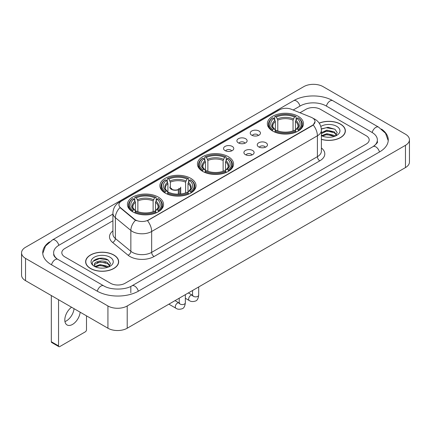 <?xml version="1.0" encoding="UTF-8"?>
<svg xmlns="http://www.w3.org/2000/svg" width="431" height="431" viewBox="0 0 431 431"><rect width="100%" height="100%" fill="white"/><g stroke="black" fill="none" stroke-linecap="round" stroke-linejoin="round"><path stroke-width="0.65" d="M228.268 156.663A18.059 10.425 0 0 0 208.588 154.4A18.059 10.425 0 0 0 197.441 164.033A18.059 10.425 0 0 0 202.732 171.403A18.059 10.425 0 0 0 222.412 173.666A18.059 10.425 0 0 0 233.559 164.033A18.059 10.425 0 0 0 228.268 156.663M190.734 178.332A18.059 10.425 0 0 0 171.059 176.074A18.059 10.425 0 0 0 159.906 185.702A18.059 10.425 0 0 0 165.197 193.077A18.059 10.425 0 0 0 184.877 195.335A18.059 10.425 0 0 0 196.024 185.702A18.059 10.425 0 0 0 190.734 178.332M158.258 197.08A18.059 10.425 0 0 0 138.583 194.823A18.059 10.425 0 0 0 127.436 204.45A18.059 10.425 0 0 0 132.721 211.826A18.059 10.425 0 0 0 152.402 214.083A18.059 10.425 0 0 0 163.548 204.45A18.059 10.425 0 0 0 158.258 197.08M298.182 116.3A18.059 10.425 0 0 0 278.501 114.037A18.059 10.425 0 0 0 267.355 123.67A18.059 10.425 0 0 0 272.645 131.04A18.059 10.425 0 0 0 292.32 133.303A18.059 10.425 0 0 0 303.467 123.67A18.059 10.425 0 0 0 298.182 116.3M251.731 135.189A5.113 2.952 180 0 1 250.718 134.353A5.113 2.952 180 0 1 252.41 130.685A5.113 2.952 180 0 1 258.961 131.013A5.113 2.952 180 0 1 259.974 134.353A5.113 2.952 180 0 1 251.731 135.189M258.336 135.49A3.065 1.772 0 0 0 257.517 134.628A3.065 1.772 0 0 0 254.495 134.181A3.065 1.772 0 0 0 252.356 135.49M238.386 142.893A5.113 2.952 180 0 1 237.373 142.058A5.113 2.952 180 0 1 239.065 138.389A5.113 2.952 180 0 1 245.616 138.717A5.113 2.952 180 0 1 246.629 142.058A5.113 2.952 180 0 1 238.386 142.893M244.991 143.2A3.065 1.772 0 0 0 244.167 142.338A3.065 1.772 0 0 0 241.15 141.885A3.065 1.772 0 0 0 239.011 143.2M225.041 150.597A5.113 2.952 180 0 1 224.028 149.762A5.113 2.952 180 0 1 225.72 146.098A5.113 2.952 180 0 1 232.266 146.427A5.113 2.952 180 0 1 233.284 149.762A5.113 2.952 180 0 1 225.041 150.597M231.646 150.904A3.065 1.772 0 0 0 230.822 150.042A3.065 1.772 0 0 0 227.8 149.595A3.065 1.772 0 0 0 225.661 150.904M258.745 146.939A5.113 2.952 180 0 1 257.727 146.104A5.113 2.952 180 0 1 259.424 142.44A5.113 2.952 180 0 1 265.97 142.769A5.113 2.952 180 0 1 266.983 146.104A5.113 2.952 180 0 1 258.745 146.939M265.351 147.246A3.065 1.772 0 0 0 264.526 146.384A3.065 1.772 0 0 0 261.504 145.937A3.065 1.772 0 0 0 259.365 147.246M245.395 154.643A5.113 2.952 180 0 1 244.382 153.808A5.113 2.952 180 0 1 246.074 150.144A5.113 2.952 180 0 1 252.625 150.473A5.113 2.952 180 0 1 253.638 153.808A5.113 2.952 180 0 1 245.395 154.643M252 154.95A3.065 1.772 0 0 0 251.181 154.088A3.065 1.772 0 0 0 248.159 153.641A3.065 1.772 0 0 0 246.02 154.95M311.117 117.259A9.196 5.312 180 0 1 312.346 117.857A9.196 5.312 180 0 1 315.039 121.612A9.196 5.312 180 0 1 312.346 125.367L148.528 219.945A9.196 5.312 180 0 1 134.488 219.239L120.599 207.785A9.196 5.312 180 0 1 118.934 204.741A9.196 5.312 180 0 1 121.628 200.981L279.498 109.835A9.196 5.312 180 0 1 291.281 109.242L311.117 117.259M321.397 139.375A16.523 9.541 0 0 0 345.371 130.862A16.523 9.541 0 0 0 340.533 124.117A16.523 9.541 0 0 0 319.182 123.126M113.838 254.996A16.523 9.541 0 0 0 95.827 252.932A16.523 9.541 0 0 0 85.629 261.746A16.523 9.541 0 0 0 90.467 268.491A16.523 9.541 0 0 0 108.477 270.555A16.523 9.541 0 0 0 118.676 261.746A16.523 9.541 0 0 0 113.838 254.996M315.039 121.612L313.24 124.995L312.346 125.642L147.494 220.688A11.923 6.885 60 0 1 151.658 231.49A13.63 7.866 180 0 1 132.387 231.49A13.63 7.866 180 0 1 130.857 230.44L115.379 217.677A13.63 7.866 180 0 1 112.917 213.167L112.917 234.028A13.63 7.866 0 0 0 115.379 238.542L130.857 251.305A13.63 7.866 0 0 0 132.387 252.356A13.63 7.866 0 0 0 151.658 252.356L317.405 156.663A13.63 7.866 0 0 0 321.397 151.098L321.397 130.237A13.63 7.866 180 0 1 317.405 135.797A11.923 6.885 -120 0 0 313.24 124.995M136.552 220.688L134.488 219.643L119.98 207.559A11.923 7.973 129.5 0 0 115.379 217.677L115.379 238.542A3.405 2.279 -50.5 0 1 112.588 242.454A17.035 9.838 180 0 1 112.917 230.908M110.584 283.302A10.22 5.899 0 0 0 125.038 283.302L366.188 144.073A10.22 5.899 0 0 0 369.184 139.903A10.22 5.899 0 0 0 366.188 135.727L320.416 109.302A10.22 5.899 0 0 0 305.962 109.302L299.976 112.755L305.962 109.302A10.22 5.899 0 0 1 320.416 109.302L366.188 135.727A10.22 5.899 0 0 1 369.184 139.903A10.22 5.899 0 0 1 366.188 144.073L125.038 283.302A10.22 5.899 0 0 1 110.584 283.302L64.812 256.876L110.584 283.302M112.917 220.758L64.812 248.531A10.22 5.899 0 0 0 61.816 252.701A10.22 5.899 0 0 0 64.812 256.876A10.22 5.899 0 0 1 61.816 252.701A10.22 5.899 0 0 1 64.812 248.531L112.917 220.758M321.397 139.267A16.351 9.444 0 0 0 345.204 130.862A16.351 9.444 0 0 0 340.415 124.187A16.351 9.444 0 0 0 319.247 123.218M327 137.182L329.57 137.263M321.898 135.555L326.854 133.664L334.294 135.404L335.194 136.126M322.356 136.029L326.854 134.547L334.456 136.395M321.397 134.763A7.699 4.445 0 0 0 322.42 136.088M321.397 132.71L326.854 130.13L334.294 131.87L336.503 134.925M321.397 133.594L326.854 131.013L334.294 132.753L336.331 135.156M321.397 135.614A11.109 6.411 0 0 0 336.703 135.393A11.109 6.411 0 0 0 336.703 126.326A11.109 6.411 0 0 0 320.804 126.439M335.458 136.013L337.198 132.597L334.995 129.284L328.072 127.296L321.327 128.928M321.973 135.9L321.397 135.286M321.348 129.138L326.251 127.721L334.844 129.181M323.8 131.697L326.251 131.256L332.387 131.778M323.8 135.232L326.251 134.784L332.387 135.312M90.585 268.421A16.351 9.444 0 0 0 108.407 270.469A16.351 9.444 0 0 0 118.503 261.746A16.351 9.444 0 0 0 113.714 255.066A16.351 9.444 0 0 0 95.892 253.019A16.351 9.444 0 0 0 85.796 261.746A16.351 9.444 0 0 0 90.585 268.421M100.304 268.066L102.874 268.141M95.197 266.439L100.159 264.548L107.594 266.283L108.493 267.005M95.655 266.913L100.159 265.431L107.755 267.279M95.278 266.778L94.481 264.914A7.699 4.445 0 0 0 95.725 266.972M109.808 265.808L107.594 262.754C102.971 259.306 93.462 261.434 94.481 264.914L94.454 264.575M94.502 265.022L94.712 264.451L100.159 261.897L107.594 263.637L109.636 266.035M108.757 266.897L110.498 263.481L108.3 260.168C100.504 254.565 86.658 261.946 94.653 266.471L95.052 266.714M110.007 257.21A11.109 6.411 0 0 0 94.297 257.21A11.109 6.411 0 0 0 94.297 266.277A11.109 6.411 0 0 0 110.007 266.277A11.109 6.411 0 0 0 110.007 257.21M93.031 261.278L99.55 258.6L108.149 260.065M97.104 262.581L99.55 262.134L105.687 262.662M97.104 266.11L99.55 265.668L105.687 266.196M272.322 130.852L272.801 129.559A16.216 9.363 0 0 1 272.801 117.782L273.917 118.423A14.649 8.458 0 0 0 273.917 128.912L275.021 129.542L275.377 130.857M275.377 130.318L275.377 121.51L273.917 118.423M274.73 119.818L274.73 116.666L275.215 116.392A16.216 9.363 0 0 1 295.612 116.392L294.497 117.033A14.649 8.458 0 0 0 276.33 117.033L277.785 120.12L277.785 130.889M293.042 130.889L293.042 120.12L294.497 117.033M274.73 131.784A16.901 9.757 0 0 0 296.097 131.784L295.612 130.949A16.216 9.363 0 0 1 275.215 130.949L274.73 132.075M296.097 132.075L296.097 131.784M272.801 117.782L272.322 118.056A16.901 9.757 0 0 0 268.513 124.225A16.901 9.757 0 0 0 272.322 130.394M295.612 116.392L296.097 116.666L296.097 119.818M275.215 130.949L276.33 130.307A14.649 8.458 0 0 0 294.497 130.307L295.612 130.949M273.917 128.912L272.801 129.559M276.33 117.033L275.215 116.392M275.021 120.324A13.102 7.564 0 0 0 275.021 129.542L275.08 129.58C273.222 127.781 272.462 126.558 272.807 125.917A12.607 7.279 0 0 1 275.377 121.51M298.505 130.394A16.901 9.757 0 0 0 302.309 124.225A16.901 9.757 0 0 0 298.505 118.056L298.02 117.782A16.216 9.363 0 0 1 298.02 129.559L298.505 130.852M298.02 129.559L296.905 128.912A14.649 8.458 0 0 0 296.905 118.423L298.02 117.782M296.905 118.423L295.45 121.51L295.45 130.318L295.806 129.542L296.905 128.912M295.45 121.51A12.607 7.279 0 0 1 298.02 125.917C298.36 126.563 297.605 127.786 295.741 129.58L295.806 129.542A13.102 7.564 0 0 0 295.806 120.324M295.45 130.857L295.45 130.318M202.408 171.215L202.893 169.922A16.216 9.363 0 0 1 202.893 158.145L204.008 158.791A14.649 8.458 0 0 0 204.008 169.281L205.108 169.906L205.463 171.22M205.463 170.681L205.463 161.873L204.008 158.791M204.817 160.187L204.817 157.029L205.301 156.755A16.216 9.363 0 0 1 225.699 156.755L224.583 157.396A14.649 8.458 0 0 0 206.417 157.396L207.871 160.483L207.871 171.252M223.129 171.252L223.129 160.483L224.583 157.396M204.817 172.147A16.901 9.757 0 0 0 226.183 172.147L225.699 171.312A16.216 9.363 0 0 1 205.301 171.312L204.817 172.438M226.183 172.438L226.183 172.147M202.893 158.145L202.408 158.419A16.901 9.757 0 0 0 198.599 164.588A16.901 9.757 0 0 0 202.408 170.757M225.699 156.755L226.183 157.029L226.183 160.187M205.301 171.312L206.417 170.671A14.649 8.458 0 0 0 224.583 170.671L225.699 171.312M204.008 169.281L202.893 169.922M206.417 157.396L205.301 156.755M205.108 160.688A13.102 7.564 0 0 0 205.108 169.906L205.167 169.943C203.308 168.144 202.548 166.921 202.893 166.28A12.607 7.279 0 0 1 205.463 161.873M228.592 170.757A16.901 9.757 0 0 0 232.401 164.588A16.901 9.757 0 0 0 228.592 158.419L228.107 158.145A16.216 9.363 0 0 1 228.107 169.922L228.592 171.215M228.107 169.922L226.992 169.281A14.649 8.458 0 0 0 226.992 158.791L228.107 158.145M226.992 158.791L225.537 161.873L225.537 170.681L225.892 169.906L226.992 169.281M225.537 161.873A12.607 7.279 0 0 1 228.107 166.28C228.452 166.926 227.692 168.149 225.833 169.943L225.892 169.906A13.102 7.564 0 0 0 225.892 160.688M225.537 171.22L225.537 170.681M164.874 192.883L165.359 191.59A16.216 9.363 0 0 1 165.359 179.813L166.474 180.46A14.649 8.458 0 0 0 166.474 190.949L167.573 191.574L167.928 192.889M167.928 192.35L167.928 183.547L166.474 180.46M167.282 181.855L167.282 178.698L167.767 178.423A16.216 9.363 0 0 1 188.164 178.423L187.049 179.07A14.649 8.458 0 0 0 168.882 179.07L170.337 182.157L170.337 187.9M185.594 192.926L185.594 182.157L187.049 179.07M167.282 193.821A16.901 9.757 0 0 0 188.649 193.821L188.164 192.98A16.216 9.363 0 0 1 167.767 192.98L167.282 194.106M188.649 194.106L188.649 193.821M165.359 179.813L164.874 180.093A16.901 9.757 0 0 0 161.065 186.262A16.901 9.757 0 0 0 164.874 192.425M188.164 178.423L188.649 178.698L188.649 181.855M167.767 192.98L168.882 192.339A14.649 8.458 0 0 0 187.049 192.339L188.164 192.98M166.474 190.949L165.359 191.59M168.882 179.07L167.767 178.423M167.573 182.356A13.102 7.564 0 0 0 167.573 191.574L167.637 191.617C165.773 189.812 165.014 188.595 165.359 187.948A12.607 7.279 0 0 1 167.928 183.547M191.057 192.425A16.901 9.757 0 0 0 194.866 186.262A16.901 9.757 0 0 0 191.057 180.093L190.572 179.813A16.216 9.363 0 0 1 190.572 191.59L191.057 192.883M190.572 191.59L189.457 190.949A14.649 8.458 0 0 0 189.457 180.46L190.572 179.813M189.457 180.46L188.002 183.547L188.002 192.35L188.358 191.574L189.457 190.949M188.002 183.547A12.607 7.279 0 0 1 190.572 187.948C190.917 188.595 190.157 189.818 188.299 191.617L188.358 191.574A13.102 7.564 0 0 0 188.358 182.356M188.002 192.889L188.002 192.35M132.398 211.632L132.883 210.339A16.216 9.363 0 0 1 132.883 198.562L133.998 199.208A14.649 8.458 0 0 0 133.998 209.698L135.097 210.323L135.453 211.637M135.453 211.104L135.453 202.295L133.998 199.208M134.806 200.604L134.806 197.452L135.291 197.172A16.216 9.363 0 0 1 155.688 197.172L154.578 197.818A14.649 8.458 0 0 0 136.406 197.818L137.866 200.905L137.866 211.675M153.118 211.675L153.118 200.905L154.578 197.818M134.806 212.569A16.901 9.757 0 0 0 156.173 212.569L155.688 211.734A16.216 9.363 0 0 1 135.291 211.734L134.806 212.855M156.173 212.855L156.173 212.569M132.883 198.562L132.398 198.842A16.901 9.757 0 0 0 128.594 205.011A16.901 9.757 0 0 0 132.398 211.179M155.688 197.172L156.173 197.452L156.173 200.604M135.291 211.734L136.406 211.088A14.649 8.458 0 0 0 154.578 211.088L155.688 211.734M133.998 209.698L132.883 210.339M136.406 197.818L135.291 197.172M135.097 201.105A13.102 7.564 0 0 0 135.097 210.323L135.162 210.366C133.298 208.566 132.538 207.343 132.883 206.697A12.607 7.279 0 0 1 135.453 202.295M158.586 211.179A16.901 9.757 0 0 0 162.39 205.011A16.901 9.757 0 0 0 158.586 198.842L158.102 198.562A16.216 9.363 0 0 1 158.102 210.339L158.586 211.632M158.102 210.339L156.986 209.698A14.649 8.458 0 0 0 156.986 199.208L158.102 198.562M156.986 199.208L155.526 202.295L155.526 211.104L155.882 210.323L156.986 209.698M155.526 202.295A12.607 7.279 0 0 1 158.096 206.697C158.441 207.343 157.681 208.566 155.823 210.366L155.882 210.323A13.102 7.564 0 0 0 155.882 201.105M155.526 211.637L155.526 211.104M180.718 194.009L180.718 187.124A5.452 3.146 180 0 1 179.775 188.891L179.775 194.095M169.814 187.124A5.452 3.146 0 0 0 171.414 189.349A5.452 3.146 0 0 0 178.332 189.726L178.332 194.16M178.542 194.155L178.542 189.29A3.75 2.166 0 0 0 179.016 188.234M170.337 186.343A5.113 2.952 -0 0 0 171.657 189.209A5.113 2.952 -0 0 0 178.084 189.586L178.332 189.726M178.542 189.29L179.775 188.891M171.522 188.234A3.75 2.166 0 0 0 172.211 189.489M74.057 308.671A10.904 6.293 -60 0 1 66.406 320.89A10.904 6.293 -60 0 1 64.946 321.569M71.568 307.233A10.904 6.293 120 0 0 65.226 316.833A10.904 6.293 120 0 0 67.069 324.958A10.904 6.293 120 0 0 72.521 324.419A10.904 6.293 120 0 0 80.171 312.2M58.546 345.894A1.702 0.986 120 0 0 58.902 346.675L51.672 342.5A1.702 0.986 -60 0 1 51.321 341.724L58.546 345.894L58.546 299.717M51.321 295.542L51.321 341.724M58.902 346.675A1.702 0.986 120 0 0 59.753 346.589L85.29 331.848A1.702 0.986 120 0 0 86.491 329.758L86.491 315.848M373.963 146.055A18.398 10.624 0 0 0 377.362 139.903A18.398 10.624 0 0 0 371.969 132.392L326.197 105.967A18.398 10.624 0 0 0 300.181 105.967L293.177 110.007M112.917 214.078L59.031 245.191A18.398 10.624 0 0 0 53.638 252.701A18.398 10.624 0 0 0 57.037 258.853M107.933 305.972A13.63 7.866 0 0 0 127.204 305.972L405.458 145.328A13.63 7.866 0 0 0 409.45 139.763A13.63 7.866 0 0 0 405.458 134.197L323.067 86.631A13.63 7.866 0 0 0 303.796 86.631L25.542 247.281A13.63 7.866 0 0 0 21.55 252.841A13.63 7.866 0 0 0 25.542 258.406L107.933 305.972L107.933 328.228A13.63 7.866 0 0 0 127.204 328.228L405.458 167.584A13.63 7.866 0 0 0 409.45 162.018L409.45 139.763M21.55 252.841L21.55 275.097A13.63 7.866 0 0 0 25.542 280.662L107.933 328.228M49.511 241.883A29.303 16.917 0 0 0 42.739 252.701A29.303 16.917 0 0 0 51.321 264.666L97.094 291.092A29.303 16.917 0 0 0 138.529 291.092L379.679 151.863A29.303 16.917 0 0 0 388.261 139.903A29.303 16.917 0 0 0 381.489 129.084M120.599 207.785L120.599 208.189M134.488 219.239L134.488 219.643M148.528 219.945L148.528 220.219M312.346 125.367L312.346 125.642M154.066 256.526A3.405 1.966 60 0 1 151.658 252.356L151.658 231.49L317.405 135.797L317.405 156.663A3.405 1.966 60 0 0 319.813 160.833L154.066 256.526A17.035 9.838 180 0 1 129.979 256.526A17.035 9.838 180 0 1 128.066 255.217L112.588 242.454M321.397 130.237C321.165 125.335 319.01 121.661 314.937 119.215L313.213 118.374A11.923 5.587 112 0 0 313.057 118.315M120.615 201.681A11.923 6.885 -120 0 0 119.376 202.144C115.303 204.59 113.148 208.265 112.917 213.167M119.376 202.144L278.496 110.277A11.923 6.885 60 0 1 279.401 109.894M135.506 220.273A11.923 7.973 129.5 0 0 130.857 230.44L130.857 251.305A3.405 2.279 -50.5 0 1 128.066 255.217M321.397 147.978A17.035 9.838 180 0 1 319.813 160.833M293.042 120.12A12.607 7.279 0 0 0 277.785 120.12M293.398 118.929A13.102 7.564 0 0 0 277.429 118.929M223.129 160.483A12.607 7.279 0 0 0 207.871 160.483M223.484 159.298A13.102 7.564 0 0 0 207.516 159.298M185.594 182.157A12.607 7.279 0 0 0 170.337 182.157M185.95 180.966A13.102 7.564 0 0 0 169.981 180.966M153.118 200.905A12.607 7.279 0 0 0 137.866 200.905M153.474 199.715A13.102 7.564 0 0 0 137.511 199.715M198.691 286.954L198.691 295.1A3.065 1.772 180 0 1 197.651 296.426A3.065 1.772 180 0 1 193.454 296.35A3.065 1.772 180 0 1 192.56 295.1L192.458 295.763L192.732 295.531M198.691 295.1C198.271 298.661 197.166 300.649 195.383 301.064C192.851 301.851 190.814 301.673 189.274 300.536A3.065 1.772 -60 0 1 188.805 298.08A3.065 1.772 -60 0 1 190.809 295.375A3.065 1.772 -60 0 1 190.944 295.305A3.065 1.772 -60 0 1 192.339 295.224L192.964 295.472M185.346 294.664L185.346 302.804A3.065 1.772 180 0 1 184.306 304.13A3.065 1.772 180 0 1 180.11 304.054A3.065 1.772 180 0 1 179.21 302.804L179.113 303.467L179.388 303.241M185.346 302.804C184.926 306.366 183.821 308.354 182.038 308.768C179.506 309.555 177.47 309.377 175.929 308.24A3.065 1.772 -60 0 1 175.455 305.784A3.065 1.772 -60 0 1 177.459 303.085A3.065 1.772 -60 0 1 177.599 303.009A3.065 1.772 -60 0 1 178.994 302.928L179.614 303.176M138.324 291.211A5.452 3.146 -120 0 0 134.677 286.082A5.452 3.146 -120 0 0 131.951 285.812C125.243 290.149 110.374 290.149 103.672 285.812L57.899 259.387C57.355 259.187 54.699 257.377 53.864 255.459L53.638 254.371M97.298 291.211A5.452 3.146 -60 0 1 100.946 286.082A5.452 3.146 -60 0 1 103.672 285.812M51.526 264.785A5.452 3.146 -60 0 1 55.173 259.656A5.452 3.146 -60 0 1 57.899 259.387M42.766 253.471L45.481 246.058L52.447 239.916A5.452 3.146 60 0 1 55.173 240.186A5.452 3.146 60 0 1 58.826 245.314M52.447 239.916L293.603 100.687A5.452 3.146 60 0 1 296.323 100.956A5.452 3.146 60 0 1 299.976 106.085M293.603 100.687C304.232 94.362 322.146 94.362 332.78 100.687A5.452 3.146 120 0 0 330.054 100.956A5.452 3.146 120 0 0 326.402 106.085M388.234 140.668L385.519 133.254L378.553 127.113A5.452 3.146 120 0 0 375.827 127.382A5.452 3.146 120 0 0 372.174 132.511M379.474 151.981A5.452 3.146 -120 0 0 375.827 146.858A5.452 3.146 -120 0 0 373.101 146.588L131.951 285.812M127.204 328.228L127.204 305.972M25.542 280.662L25.542 258.406M405.458 167.584L405.458 145.328M130.819 292.762L130.819 286.642M278.496 110.277L280.683 109.258M345.204 132.225L345.204 130.862M118.503 263.109L118.503 261.746M85.796 263.109L85.796 261.746M268.513 127.344L268.513 124.225M302.309 127.344L302.309 124.225M198.599 167.707L198.599 164.588M232.401 167.707L232.401 164.588M161.065 189.376L161.065 186.262M194.866 189.376L194.866 186.262M128.594 208.125L128.594 205.011M162.39 208.125L162.39 205.011M189.274 300.536L185.346 298.268M192.56 290.499L192.56 295.1M192.339 295.224L188.358 292.924M175.929 308.24L168.877 304.173M179.21 298.204L179.21 302.804M178.994 302.928L175.008 300.628M377.362 141.573C378.122 142.122 376.699 143.792 373.101 146.588M332.78 100.687L378.553 127.113"/></g></svg>
